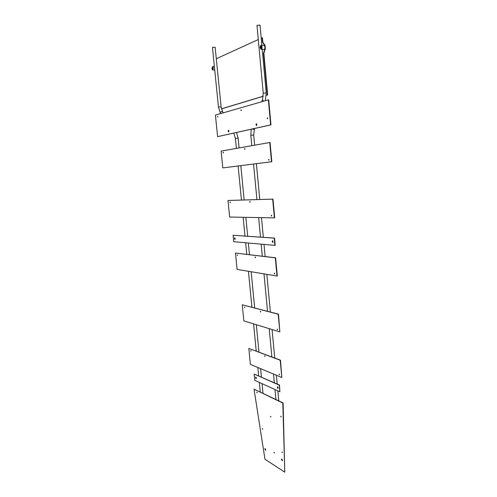 <?xml version="1.0" encoding="UTF-8"?>
<svg xmlns="http://www.w3.org/2000/svg" width="497" height="497" viewBox="0 0 497 497"><rect width="100%" height="100%" fill="white"/><g stroke="black" fill="none" stroke-linecap="round" stroke-linejoin="round"><path stroke-width="0.75" d="M265.336 100.717L266.224 92.939L263.23 93.237L256.986 25.372L260.018 25.067L261.869 45.345M221.109 106.836L222.637 111.856L221.836 111.508C220.649 111.813 220.19 112.44 220.451 113.384L218.463 107.079L221.109 106.836L215.145 47.215L212.474 47.451M281.892 452.022L282.228 452.556L281.892 452.022M282.315 452.326L282.178 451.885M281.6 459.601L281.768 459.035L282.47 460.147L282.296 460.713L281.6 459.601M282.42 460.595L281.936 459.06M256.769 392.357L257.055 392.829L256.769 392.357M257.148 392.605L257.048 392.208M270.436 416.579L270.747 417.082L270.436 416.579M270.84 416.865L270.716 416.43M262.329 428.731L262.633 429.228L262.329 428.731M262.72 428.992L262.609 428.613M264.87 449.145L265.031 448.598L265.678 449.648L265.516 450.201L264.87 449.145M265.634 450.083L265.193 448.629M273.897 452.487L274.22 453.009L273.897 452.487M274.307 452.773L274.176 452.363M280.73 416.405L281.06 416.921L280.73 416.405M281.159 416.71L281.022 416.231M254.035 389.176L283.11 402.949L284.762 472.15L264.969 459.253L254.035 389.176L282.812 403.036L284.762 472.15M255.588 377.701L255.781 377.074L256.377 378.055L256.179 378.677L255.588 377.701M256.309 378.571L255.936 377.111M277.251 387.424L277.469 386.772L278.134 387.815L277.916 388.468L277.251 387.424M278.053 388.362L277.63 386.796M254.178 374.079L279.538 385.038L279.873 391.785L254.799 380.335L254.178 374.079L279.246 385.119L279.873 391.785M264.597 356.026L264.889 356.498L264.597 356.026M265 356.299L264.882 355.827M250.674 350.733L250.948 351.186L250.674 350.733M251.047 350.975L250.954 350.565M279.016 374.316L279.339 374.813L279.016 374.316M279.444 374.62L279.314 374.104M248.811 348.416L280.494 360.17L281.811 377.527L250.395 364.369L248.811 348.416L280.196 360.244L281.811 377.527M260.31 311.557L260.59 312.01L260.31 311.557M260.708 311.824L260.602 311.333M244.394 307.295L244.654 307.73L244.394 307.295M244.766 307.531L244.679 307.109M277.09 329.269L277.394 329.753L277.09 329.269M277.519 329.573L277.394 329.033M242.25 304.791L278.5 314.154L279.848 331.909L243.859 320.907L242.25 304.791L278.196 314.216L279.848 331.909M255.079 257.309L255.209 256.93L255.477 257.359L255.34 257.744L255.079 257.309M255.464 257.57L255.383 257.055M237.224 255.073L237.467 255.483L237.224 255.073M237.585 255.29L237.516 254.855M274.238 273.512L274.387 273.126L274.53 273.971L274.238 273.512M274.667 273.81L274.561 273.232M235.46 253.054L275.624 257.794L277.307 275.978L276.997 276.034L237.1 269.411L235.46 253.054L275.313 257.844L276.997 276.034M275.624 257.794L275.313 257.844M234.46 238.572L234.721 237.79L235.205 238.628L234.944 239.411L234.46 238.572M235.087 239.324L234.87 237.833M272.163 241.561L272.493 240.697L273.083 241.635L272.747 242.493L272.163 241.561M272.903 242.412L272.648 240.734M233.093 235.255L274.537 238.094L275.201 245.307L274.891 245.356L233.739 241.716L233.093 235.255L274.226 238.138L274.891 245.356M274.537 238.094L274.226 238.138M249.724 201.794L249.873 201.372L250.121 201.788L249.966 202.204L249.724 201.794M250.103 202.037L250.041 201.509M229.987 202.291L230.123 201.894L230.21 202.683L229.987 202.291M230.335 202.49L230.285 202.049M271.269 215.661L271.437 215.232L271.71 215.667L271.542 216.102L271.269 215.661M271.685 215.947L271.611 215.344M227.98 200.477L272.983 199.104L274.711 217.829L274.394 217.872L229.651 217.052L227.98 200.477L272.667 199.142L274.394 217.872M272.983 199.104L272.667 199.142M244.623 148.951L244.797 148.497L244.853 149.342L244.623 148.951M244.996 149.181L244.959 148.64M223.047 152.647L223.196 152.219L223.401 152.585L223.252 153.014L223.047 152.647M223.389 152.827L223.352 152.38M268.579 159.848L268.771 159.369L269.026 159.785L268.834 160.264L268.579 159.848M268.989 160.115L268.939 159.487M269.741 142.521L270.064 142.496L271.822 161.724L222.799 167.905L221.103 151.107L269.741 142.521L271.505 161.755L222.799 167.905M271.822 161.724L271.505 161.755M240.902 110.309L241.082 109.818L241.113 110.688L240.902 110.309M241.262 110.52L241.238 109.974M217.487 116.87L217.643 116.416L217.487 116.87M217.823 117.031L217.798 116.596M228.154 131.165L228.49 130.22L228.918 130.991L228.583 131.935L228.154 131.165M228.738 131.86L228.632 130.282M255.992 124.741L256.396 123.71L256.881 124.536L256.471 125.567L255.992 124.741M256.638 125.499L256.545 123.759M267.274 118.348L267.485 117.832L267.728 118.236L267.516 118.752L267.274 118.348M267.678 118.609L267.647 117.957M268.355 99.847L268.684 99.835L270.964 124.865L217.599 136.644L215.418 115.099L268.355 99.847L270.641 124.884L217.599 136.644M270.964 124.865L270.641 124.884M213.393 67.99L212.71 70.027L211.97 68.605L212.654 66.567L213.393 67.99M260.173 47.743L261.074 49.34C261.757 49.178 262.087 48.377 262.056 46.929L261.161 45.339C260.471 45.494 260.142 46.296 260.173 47.743M261.124 49.34L264.037 49.358C264.727 49.197 265.056 48.395 265.025 46.954L264.075 45.364M212.325 68.449L212.666 67.43L213.039 68.139L212.697 69.158L212.325 68.449M261.584 47.134L261.136 46.339L260.645 47.544L261.093 48.339L261.584 47.134M261.217 38.219L262.13 37.803L262.546 42.344L264.727 45.351L265.031 48.681L263.54 53.254L267.349 94.964L266.305 95.281M263.248 96.201L221.426 108.812M216.294 58.739L258.291 39.555M262.13 37.803L262.459 37.809L262.876 42.351L265.056 45.357L265.361 48.681L263.87 53.254L267.672 94.952L266.299 95.368M263.242 96.288L221.445 108.886M262.876 42.351L262.546 42.344M263.87 53.254L263.54 53.254M267.672 94.952L267.349 94.964M236.566 132.488L238.138 138.178L235.41 138.439L236.386 148.41M251.811 145.683L250.817 135.277L253.669 135.004L254.495 128.518M252.302 129.003L253.563 129.357L254.346 128.897M261.72 101.761L262.478 99.791L263.683 101.195M233.795 133.19L235.41 138.439M265.056 45.357L264.727 45.351M265.361 48.681L265.031 48.681M266.224 92.933L262.236 49.346M222.637 111.856L223.296 112.831M238.138 138.178L239.088 147.932M240.815 165.638L244.157 199.968M245.853 217.351L247.692 236.218M248.357 243.008L249.488 254.657M251.153 271.747L254.681 307.916M256.315 324.715L258.98 352.075M260.596 368.644L261.416 377.068M262.062 383.653L263 393.276M278.798 400.88L277.854 390.866M277.202 384.013L276.375 375.247M274.748 358.008L272.052 329.53M270.399 312.029L266.839 274.35M265.156 256.539L264.006 244.394M263.335 237.311L261.478 217.636M259.763 199.502L256.377 163.675M254.632 145.186L253.669 135.004M250.817 135.277L251.221 129.245M275.934 399.501L274.99 389.555M274.344 382.752L273.518 374.055M271.89 356.933L269.2 328.66M267.548 311.284L263.994 273.878M262.31 256.197L261.167 244.139M260.496 237.112L258.645 217.587M256.93 199.583L253.551 164.035M238.106 165.979L241.443 200.049M243.132 217.301L244.971 236.025M245.63 242.766L246.76 254.334M248.425 271.294L251.942 307.196M253.576 323.882L256.235 351.037M257.85 367.494L258.664 375.856M259.31 382.392L260.242 391.953M218.463 107.079L212.468 47.445M263.23 93.237L262.478 99.791M212.741 70.027L214.735 70.002M261.161 45.339L264.124 45.364M212.654 66.567L214.393 66.548"/></g></svg>
